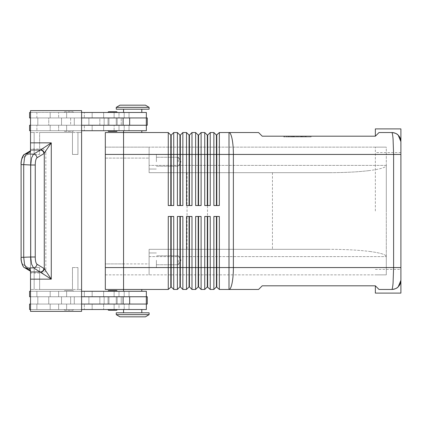 <?xml version="1.0" encoding="UTF-8"?>
<svg xmlns="http://www.w3.org/2000/svg" width="422" height="422" viewBox="0 0 422 422"><rect width="100%" height="100%" fill="white"/><g stroke="black" fill="none" stroke-linecap="round" stroke-linejoin="round"><path stroke-width="0.32" stroke-dasharray="2.11 1.58" d="M117.174 291.286A0.728 0.728 0 0 0 116.446 290.552L108.781 290.552A0.728 0.728 0 0 0 108.048 291.286L117.174 291.286L108.048 291.286M116.446 310.26L108.781 310.26L116.446 310.26A0.728 0.728 0 0 0 117.174 309.526L108.048 309.526L117.174 309.526M73.381 291.286A0.728 0.728 0 0 0 72.653 290.552L64.988 290.552A0.728 0.728 0 0 0 64.26 291.286L73.381 291.286A0.728 0.728 0 0 0 72.653 290.552L64.988 290.552A0.728 0.728 0 0 0 64.26 291.286L73.381 291.286M72.653 310.26A0.728 0.728 0 0 0 73.381 309.526L64.26 309.526A0.728 0.728 0 0 0 64.988 310.26L72.653 310.26A0.728 0.728 0 0 0 73.381 309.526L64.26 309.526A0.728 0.728 0 0 0 64.988 310.26L72.653 310.26M146.365 304.056L36.888 304.056L146.365 304.056L146.365 309.526L29.593 309.526L146.365 309.526L118.999 309.526L118.999 304.056L146.365 304.056L30.505 304.056L74.293 304.056L74.293 296.756L37.801 296.756L37.801 304.056L37.801 296.756L135.188 296.756L30.505 296.756L37.801 296.756L37.801 304.056L37.801 296.756L30.505 296.756L146.365 296.756L29.593 296.756L84.331 296.756L30.505 296.756L30.505 304.056L37.347 304.056L36.888 304.056L36.888 309.526L129.032 309.526L118.999 309.526L118.999 304.056L124.189 304.056L124.189 309.526L124.189 304.056L114.13 304.056L114.13 309.526L114.13 304.056L103.654 304.056L103.654 309.526L103.654 304.056L92.154 304.056L92.154 309.526L92.154 304.056L36.888 304.056L36.888 309.526L84.331 309.526L84.331 304.056L84.331 309.526L29.593 309.526L29.593 304.056L51.547 304.056L29.593 304.056L30.505 304.056L30.505 296.756L30.505 304.056L74.293 304.056L74.293 296.756L74.293 304.056L81.594 304.056L81.594 296.756L74.293 296.756L74.293 304.056L135.188 304.056L30.505 304.056L30.505 296.756M146.365 296.756L146.365 291.286L29.593 291.286L146.365 291.286L29.593 291.286L29.593 296.756L147.278 296.756L37.347 296.756L61.522 296.756L61.522 304.056L61.522 296.756L147.278 296.756L147.278 304.056L30.505 304.056M141.803 309.526L141.803 312.813L123.562 312.813L123.562 309.526L141.803 309.526L123.562 309.526M117.174 130.714A0.728 0.728 0 0 1 116.446 131.448L108.781 131.448A0.728 0.728 0 0 1 108.048 130.714L117.174 130.714L108.048 130.714M116.446 111.74L108.781 111.74L116.446 111.74A0.728 0.728 0 0 1 117.174 112.474L108.048 112.474L117.174 112.474M73.381 130.714A0.728 0.728 0 0 1 72.653 131.448L64.988 131.448A0.728 0.728 0 0 1 64.26 130.714L73.381 130.714A0.728 0.728 0 0 1 72.653 131.448L64.988 131.448A0.728 0.728 0 0 1 64.26 130.714L73.381 130.714M72.653 111.74A0.728 0.728 0 0 1 73.381 112.474L64.26 112.474A0.728 0.728 0 0 1 64.988 111.74L72.653 111.74A0.728 0.728 0 0 1 73.381 112.474L64.26 112.474A0.728 0.728 0 0 1 64.988 111.74L72.653 111.74M146.365 117.944L118.999 117.944L118.999 112.474L118.999 117.944L129.032 117.944L129.032 112.474L129.032 117.944L36.888 117.944L36.888 112.474L50.181 112.474L50.181 117.944L50.181 112.474L58.642 112.474L58.642 117.944L58.642 112.474L84.331 112.474L84.331 117.944L84.331 112.474L66.618 112.474L66.618 117.944L66.618 112.474L29.593 112.474L29.593 117.944L51.547 117.944L48.752 117.944L48.752 125.244L48.752 117.944L88.889 117.944L36.888 117.944L146.365 117.944L30.505 117.944L37.801 117.944L37.801 125.244L74.293 125.244L74.293 117.944L37.801 117.944L74.293 117.944L74.293 125.244L37.801 125.244L37.801 117.944L37.801 125.244L30.505 125.244L146.365 125.244L29.593 125.244L146.365 125.244L30.505 125.244L37.801 125.244L37.801 117.944L30.505 117.944L30.505 125.244L30.505 117.944L37.347 117.944L29.593 117.944L84.331 117.944L36.888 117.944L36.888 112.474L146.365 112.474L29.593 112.474L146.365 112.474L146.365 117.944L30.505 117.944L30.505 125.244L88.889 125.244L29.593 125.244L29.593 130.714L146.365 130.714L36.888 130.714L36.888 125.244L36.888 130.714L84.331 130.714L29.593 130.714L66.618 130.714L66.618 125.244L66.618 130.714L84.331 130.714L84.331 125.244L84.331 130.714L58.642 130.714L58.642 125.244L58.642 130.714L50.181 130.714L50.181 125.244L50.181 130.714L36.888 130.714L92.154 130.714L92.154 125.244L92.154 130.714L103.654 130.714L103.654 125.244L103.654 130.714L114.13 130.714L114.13 125.244L114.13 130.714L129.032 130.714L124.189 130.714L124.189 125.244L124.189 130.714L118.999 130.714L118.999 125.244L118.999 130.714L146.365 130.714L146.365 125.244M141.803 112.474L132.682 112.474L141.803 112.474L141.803 109.187L123.562 109.187L123.562 112.474L141.803 112.474L123.562 112.474M123.562 109.187L141.803 109.187M393.009 289.376A9.12 9.12 0 0 1 391.78 289.46C392.275 289.36 392.708 287.224 393.067 283.046L393.605 267.564L393.605 154.436L393.067 138.954C392.708 134.776 392.275 132.64 391.78 132.54A9.12 9.12 0 0 1 393.009 132.624M391.78 289.46L379.003 289.46L391.78 289.46L379.003 289.46L375.353 285.81L262.231 285.81L258.58 289.46L219.35 289.46L219.35 267.564L228.998 267.564L228.998 154.436L219.35 154.436L219.35 205.525L213.875 205.525L213.875 132.54L216.433 135.098L216.433 205.525L213.875 205.525L216.797 205.525L216.797 135.098L219.35 132.54L219.35 154.436L210.23 154.436L210.23 205.525L204.754 205.525L204.754 132.54L207.307 135.098L207.307 205.525L204.754 205.525L207.671 205.525L207.671 135.098L210.23 132.54L210.23 154.436L201.104 154.436L201.104 205.525L195.629 205.525L195.629 132.54L198.187 135.098L198.187 205.525L195.629 205.525L198.551 205.525L198.551 135.098L201.104 132.54L201.104 154.436L191.984 154.436L191.984 205.525L186.508 205.525L186.508 132.54L189.061 135.098L189.061 205.525L186.508 205.525L189.425 205.525L189.425 135.098L191.984 132.54L191.984 154.436L182.858 154.436L182.858 205.525L177.388 205.525L177.388 132.54L179.941 135.098L179.941 205.525L177.388 205.525L180.305 205.525L180.305 135.098L182.858 132.54L182.858 154.436L173.737 154.436L173.737 205.525L168.262 205.525L168.262 132.54L170.815 135.098L170.815 205.525L168.262 205.525L171.179 205.525L171.179 135.098L173.737 132.54L173.737 154.436L123.562 154.436L123.562 289.46L123.562 132.54L141.803 132.54L141.803 130.714L123.562 130.714L141.803 130.714L123.562 130.714L123.562 132.54L141.803 132.54L123.562 132.54L123.562 289.46L141.803 289.46L141.803 291.286L123.562 291.286L141.803 291.286M400.9 154.436L400.9 269.389L400.9 152.611L400.9 154.436L228.998 154.436L228.998 132.54L258.58 132.54L262.231 136.19L375.353 136.19L379.003 132.54L391.78 132.54L379.003 132.54L375.353 136.19L379.003 132.54L391.78 132.54M173.737 132.54L177.388 132.54M182.858 132.54L186.508 132.54M191.984 132.54L195.629 132.54M201.104 132.54L204.754 132.54M219.35 132.54L228.998 132.54A21.897 4.384 90 0 1 232.095 138.954A21.897 4.384 90 0 1 233.382 154.436L233.382 267.564L400.9 267.564M210.23 132.54L213.875 132.54M123.562 291.286L132.682 291.286L123.562 291.286L123.562 289.46L168.262 289.46L168.262 216.475L173.737 216.475L171.179 216.475L171.179 286.902L173.737 289.46L177.388 289.46L177.388 216.475L182.858 216.475L182.858 289.46L186.508 289.46L186.508 216.475L191.984 216.475L191.984 289.46L195.629 289.46L195.629 216.475L201.104 216.475L201.104 289.46L204.754 289.46L204.754 216.475L210.23 216.475L210.23 289.46L213.875 289.46L213.875 216.475L219.35 216.475L219.35 267.564L216.797 267.564L216.797 286.902L219.35 289.46M168.262 289.46L170.815 286.902L170.815 216.475L173.737 216.475L173.737 289.46M177.388 289.46L179.941 286.902L179.941 216.475L182.858 216.475L180.305 216.475L180.305 286.902L182.858 289.46M186.508 289.46L189.061 286.902L189.061 216.475L191.984 216.475L189.425 216.475L189.425 286.902L191.984 289.46M195.629 289.46L198.187 286.902L198.187 216.475L201.104 216.475L198.551 216.475L198.551 286.902L201.104 289.46M204.754 289.46L207.307 286.902L207.307 216.475L210.23 216.475L207.671 216.475L207.671 286.902L210.23 289.46M213.875 289.46L216.433 286.902L216.433 216.475L213.875 216.475L216.797 216.475L216.797 267.564L105.315 267.569L105.315 132.54L168.262 132.54M149.103 107.362L116.261 107.362L149.103 107.362L145.453 105.173L119.911 105.173L116.261 107.362L116.261 109.187L149.103 109.187L116.261 109.187L149.103 109.187L149.103 107.362L116.261 107.362M119.911 105.173L145.453 105.173L119.911 105.173M123.562 130.714L141.803 130.714M149.103 314.638L145.453 316.827L119.911 316.827L116.261 314.638L116.261 312.813L149.103 312.813L149.103 314.638L116.261 314.638M149.103 312.813L116.261 312.813L149.103 312.813M141.803 289.46L105.315 289.46L105.315 267.569M329.376 172.682C344.99 172.651 358.41 171.939 369.63 170.546C358.41 171.939 344.99 172.651 329.376 172.682L149.103 172.682L149.103 170.546L149.103 172.682L329.376 172.682L149.103 172.682L149.103 147.141L386.304 147.141L375.353 147.141L386.304 147.141L386.304 211L386.304 147.141L149.103 147.141L149.103 172.682L329.376 172.682M149.103 251.454L149.103 249.318L329.376 249.318C344.99 249.349 358.41 250.061 369.63 251.454C358.41 250.061 344.99 249.349 329.376 249.318L149.103 249.318L149.103 256.613L149.103 251.454M178.295 161.737L178.295 157.248L178.295 161.737M156.404 161.737L156.404 154.436L156.404 161.737M149.103 161.737L149.103 154.436L149.103 161.737M178.295 260.263L178.295 264.752L178.295 260.263M156.404 260.263L156.404 267.564L156.404 260.263M149.103 260.263L149.103 267.564L149.103 260.263M123.562 312.813L141.803 312.813M64.988 290.552L72.653 290.552L64.988 290.552M30.505 150.76L30.505 150.807A3.65 3.45 -120.9 0 0 29.318 153.629L22.978 157.427A3.65 3.45 -120.9 0 1 23.938 154.821A3.65 3.45 -120.9 0 0 22.978 157.427C21.907 158.361 21.332 160.761 21.253 164.633C21.332 160.761 21.907 158.361 22.978 157.427L30.505 152.917L30.505 150.76L24.597 154.299A3.65 3.45 -120.9 0 1 24.603 154.294L24.386 154.436A3.65 3.45 -120.9 0 0 23.938 154.821A3.65 3.45 -120.9 0 1 26.475 153.835L33.475 154.204L42.216 148.961L30.505 148.961L30.505 151.419L30.505 150.76L30.505 151.419L26.475 153.835L24.56 157.564L23.711 164.633L23.711 257.367L21.1 257.367L21.1 164.633L21.253 257.367L21.1 164.633L30.711 165.002L31.555 157.933L33.475 154.204A3.65 3.45 -120.9 0 1 36.972 157.796C35.902 158.73 35.327 161.13 35.248 165.002L30.711 165.002L30.711 256.998L31.555 264.067L33.475 267.796L26.475 268.165A3.65 3.45 -59.1 0 1 23.938 267.179A3.65 3.45 -59.1 0 0 24.386 267.564M35.248 165.002L35.248 256.998C35.327 260.87 35.902 263.27 36.972 264.204L45.829 269.516A3.861 3.65 30.9 0 1 42.216 273.039L30.505 273.039L30.505 311.352L81.594 311.352L30.505 311.352L30.505 132.54L34.156 132.54L30.505 132.54L30.505 311.352L81.594 311.352L81.594 110.648L30.505 110.648L30.505 148.961M42.216 148.961A3.861 3.65 -30.9 0 1 45.829 152.484L36.972 157.796M35.248 256.998L23.711 257.367L24.56 264.436L26.475 268.165L30.505 270.581L30.505 271.24L30.505 269.083L22.978 264.573A3.65 3.45 -59.1 0 0 23.938 267.179A3.65 3.45 -59.1 0 1 22.978 264.573L29.318 268.371A3.65 3.45 -59.1 0 0 30.505 271.193L30.505 152.057L29.318 153.629M30.505 273.039L30.505 271.193M375.353 211L375.353 147.141L375.353 211M123.562 263.914L123.562 147.141L123.562 274.859L123.562 263.908L149.103 263.914L149.103 249.318L329.376 249.318L149.103 249.318L149.103 274.859L149.103 256.613L149.103 274.859L149.103 263.914L105.315 263.908L105.315 158.092L105.315 274.859L105.315 263.908L123.562 263.908M141.803 132.54L123.562 132.54L123.562 154.431L105.315 154.431M105.315 147.141L105.315 158.092L105.315 147.141L149.103 147.141L149.103 170.546L149.103 147.141L105.315 147.141M105.315 274.859L386.304 274.859L375.353 274.859L386.304 274.859L386.304 211L386.304 274.859L386.304 256.613L386.304 274.859L105.315 274.859M207.492 172.682L207.492 249.318M375.353 136.19L375.353 128.895M400.9 128.895L400.9 141.665A9.12 9.12 0 0 0 399.898 137.509M379.003 289.46L375.353 285.81L379.003 289.46M398.226 286.786A9.12 9.12 0 0 0 400.9 280.335L400.9 293.105M375.353 293.105L375.353 285.81M386.304 165.387L386.304 256.613L386.304 165.387C386.051 167.386 380.491 169.106 369.63 170.546C380.491 169.106 386.051 167.386 386.304 165.387L149.103 165.387L386.304 165.387M30.505 150.807L30.505 152.057M45.829 269.516L45.829 152.484M30.505 152.917L30.505 269.083M72.468 267.564L72.468 289.46L39.626 289.46L39.626 267.564L39.626 289.46L39.626 267.564L34.156 267.564L39.626 267.564L39.626 289.46L34.156 289.46L34.156 267.564L34.156 289.46L30.505 289.46L72.468 289.46L39.626 289.46L72.468 289.46L72.468 267.564L72.468 289.46L77.943 289.46L72.468 289.46L72.468 267.564L77.943 267.564L77.943 289.46L77.943 267.564L72.468 267.564M81.594 289.46L77.943 289.46L77.943 267.564L77.943 289.46L81.594 289.46L77.943 289.46L81.594 289.46L81.594 311.352L81.594 132.54L81.594 289.46M81.594 132.54L77.943 132.54L77.943 154.436L72.468 154.436L72.468 132.54L39.626 132.54L39.626 154.436L34.156 154.436L34.156 132.54L72.468 132.54L72.468 154.436L72.468 132.54L77.943 132.54L77.943 154.436L77.943 132.54L81.594 132.54L39.626 132.54L39.626 154.436L39.626 132.54L39.626 154.436L34.156 154.436L34.156 132.54L30.505 132.54L30.505 110.648L81.594 110.648L81.594 132.54L77.943 132.54L77.943 154.436L72.468 154.436L72.468 132.54L34.156 132.54L34.156 154.436L34.156 132.54L30.505 132.54L30.505 110.648L81.594 110.648L81.594 132.54M129.66 117.944L37.347 117.944L61.522 117.944L61.522 125.244L70.643 125.244L61.522 125.244L61.522 117.944L61.522 125.244L61.522 117.944L70.643 117.944L70.643 125.244L99.84 125.244L70.643 125.244L70.643 117.944L99.84 117.944L99.84 125.244L104.129 125.244L99.84 125.244L99.84 117.944L104.129 117.944L104.129 125.244L121.241 125.244L104.129 125.244L104.129 117.944L121.241 117.944L121.241 125.244L147.278 125.244L121.241 125.244L121.241 117.944L147.278 117.944L147.278 125.244L74.293 125.244L81.594 125.244L81.594 117.944L129.66 117.944L129.66 125.244M81.594 117.944L74.293 117.944L74.293 125.244L74.293 117.944L81.594 117.944L81.594 125.244M34.156 267.564L34.156 289.46L34.156 267.564M64.26 309.526L73.381 309.526L64.26 309.526M81.594 309.526L30.505 309.526M36.888 291.286L36.888 296.756L36.888 291.286M30.505 291.286L81.594 291.286M108.781 131.448L110.575 131.448M66.396 112.474L73.381 112.474L66.396 112.474M81.594 112.474L30.505 112.474M30.505 130.714L81.594 130.714M369.63 251.454C380.491 252.894 386.051 254.614 386.304 256.613C386.051 254.614 380.491 252.894 369.63 251.454M272.448 172.682L272.448 249.318M187.057 172.682L187.057 249.318M119.911 316.827L145.453 316.827L119.911 316.827M219.35 216.475L216.797 216.475L219.35 216.475M216.433 286.902L216.797 286.902M216.433 216.475L216.797 216.475M207.307 286.902L207.671 286.902M207.307 216.475L207.671 216.475M198.187 286.902L198.551 286.902M198.187 216.475L198.551 216.475M189.061 286.902L189.425 286.902M189.061 216.475L189.425 216.475M179.941 286.902L180.305 286.902M179.941 216.475L180.305 216.475M170.815 286.902L171.179 286.902M170.815 216.475L171.179 216.475M219.35 205.525L216.797 205.525L219.35 205.525M210.23 205.525L207.671 205.525L210.23 205.525M201.104 205.525L198.551 205.525L201.104 205.525M191.984 205.525L189.425 205.525L191.984 205.525M182.858 205.525L180.305 205.525L182.858 205.525M216.433 135.098L216.797 135.098M216.433 205.525L216.797 205.525M207.307 135.098L207.671 135.098M207.307 205.525L207.671 205.525M198.187 135.098L198.551 135.098M198.187 205.525L198.551 205.525M189.061 135.098L189.425 135.098M189.061 205.525L189.425 205.525M179.941 135.098L180.305 135.098M179.941 205.525L180.305 205.525M173.737 205.525L171.179 205.525L173.737 205.525M170.815 135.098L171.179 135.098M170.815 205.525L171.179 205.525M293.343 136.19L304.035 136.19L296.534 136.19L296.534 136.923L304.035 136.923L290.853 136.923L296.534 136.923L296.534 136.19L293.343 136.19L293.343 136.923M298.359 136.19L298.359 136.923L298.359 136.19M301.545 136.19L301.545 136.923M301.055 136.19L292.921 136.19L301.055 136.19L301.055 136.923L293.833 136.923L301.055 136.923L301.055 136.19M298.813 136.19L293.833 136.19L293.833 136.923L306.14 136.923L292.921 136.923L293.833 136.923L293.833 136.19L305.227 136.19L288.748 136.19L302.479 136.19L302.479 136.923L298.813 136.923L302.479 136.923L302.479 136.19L298.813 136.19L298.813 136.923M310.07 136.19L297.447 136.19L310.07 136.19L310.07 136.923L297.447 136.923L310.07 136.923M283.763 136.19L311.125 136.19L297.447 136.19L297.447 136.923L311.125 136.923L283.763 136.923L297.447 136.923L297.447 136.19L297.447 136.923L297.447 136.19L283.763 136.19L283.763 136.923M311.125 136.19L311.125 136.923M284.818 136.19L284.818 136.923M292.293 136.19L303.123 136.19L292.293 136.19L292.293 136.923L304.035 136.923L292.293 136.923M303.123 136.19L304.035 136.19L303.123 136.19L303.123 136.923M305.776 136.19L301.867 136.19L305.776 136.19L305.776 136.923L305.776 136.19M289.661 136.923L288.748 136.923L289.661 136.923L289.661 136.19L289.661 136.923M301.867 136.19L301.867 136.923M293.833 136.19L292.921 136.19L293.833 136.19L293.833 136.923L293.833 136.19M30.505 117.944L30.505 125.244M146.075 304.056L135.188 304.056L146.075 304.056M68.823 304.056L88.889 304.056L68.823 304.056M81.594 304.056L81.594 296.756M61.522 304.056L61.522 296.756L61.522 304.056M112.611 296.756L117.174 296.756L112.611 296.756M112.611 304.056L117.174 304.056L112.611 304.056M112.611 125.244L117.174 125.244L112.611 125.244M112.611 117.944L117.174 117.944L112.611 117.944M58.642 304.056L58.642 309.526L58.642 304.056M66.618 291.286L66.618 296.756L66.618 291.286M124.189 291.286L124.189 296.756L124.189 291.286M124.189 117.944L124.189 112.474L124.189 117.944M228.998 289.46A21.897 4.384 90 0 0 232.095 283.046A21.897 4.384 90 0 0 233.382 267.564L228.998 267.564L228.998 289.46M58.642 291.286L58.642 296.756L58.642 291.286M66.618 304.056L66.618 309.526L66.618 304.056M42.216 273.039L33.475 267.796A3.65 3.45 -59.1 0 0 36.972 264.204M105.315 158.092L149.103 158.086L105.315 158.092M22.978 264.573C21.907 263.639 21.332 261.239 21.253 257.367C21.332 261.239 21.907 263.639 22.978 264.573M29.318 268.371L30.505 269.943M121.241 304.056L121.241 296.756L121.241 304.056M104.129 304.056L104.129 296.756L104.129 304.056M99.84 304.056L99.84 296.756L99.84 304.056M70.643 304.056L70.643 296.756L70.643 304.056M50.181 304.056L50.181 309.526L50.181 304.056M50.181 291.286L50.181 296.756L50.181 291.286M92.154 291.286L92.154 296.756L92.154 291.286M103.654 291.286L103.654 296.756L103.654 291.286M114.13 291.286L114.13 296.756L114.13 291.286M92.154 117.944L92.154 112.474L92.154 117.944M103.654 117.944L103.654 112.474L103.654 117.944M114.13 117.944L114.13 112.474L114.13 117.944M149.103 256.613L386.304 256.613L149.103 256.613M294.661 136.19L294.661 136.923M293.079 136.19L293.079 136.923M290.974 136.19L290.974 136.923L290.974 136.19M291.766 136.19L291.766 136.923L291.766 136.19M300.227 136.19L300.227 136.923M301.809 136.19L301.809 136.923M303.914 136.19L303.914 136.923M288.347 136.19L288.347 136.923M286.765 136.19L286.765 136.923M305.227 136.19L305.227 136.923L305.227 136.19M146.318 117.944L146.318 125.244M123.118 117.944L123.118 125.244M146.318 304.056L146.318 296.756M129.66 304.056L129.66 296.756M123.118 304.056L123.118 296.756M48.752 304.056L48.752 296.756L48.752 304.056M84.331 291.286L84.331 296.756L84.331 291.286M118.999 291.286L118.999 296.756L118.999 291.286M88.889 117.944L88.889 125.244L88.889 117.944M178.295 157.248L156.404 157.248L178.295 157.248L180.996 161.737L178.295 166.221L180.996 161.737L178.295 157.248M156.404 154.436L149.103 154.436L156.404 154.436M178.295 255.779L156.404 255.779L178.295 255.779L180.996 260.263L178.295 264.752L180.996 260.263L178.295 255.779M156.404 252.968L149.103 252.968L156.404 252.968M88.889 304.056L88.889 296.756L88.889 304.056M21.105 257.367C20.551 260.87 23.036 267.77 24.608 267.701L30.505 271.24M400.9 152.611L375.353 152.611M375.353 269.389L400.9 269.389M21.659 159.221L21.105 164.633M129.032 309.526L129.032 304.056L129.032 309.526M129.032 296.756L129.032 291.286L129.032 296.756M129.032 125.244L129.032 130.714L129.032 125.244M149.103 169.032L156.404 169.032L149.103 169.032M156.404 166.221L178.295 166.221L156.404 166.221M149.103 267.564L156.404 267.564L149.103 267.564M156.404 264.752L178.295 264.752L156.404 264.752M294.783 136.19L294.783 136.923M290.853 136.19L290.853 136.923M300.105 136.19L300.105 136.923M304.035 136.19L304.035 136.923L304.035 136.19M301.967 136.19L301.967 136.923M292.921 136.19L292.921 136.923L292.921 136.19M286.643 136.19L286.643 136.923M306.14 136.19L306.14 136.923L306.14 136.19M288.748 136.19L288.748 136.923M108.048 296.756L108.048 304.056L108.048 296.756M116.261 304.056L116.261 296.756L116.261 304.056M108.96 304.056L108.96 296.756L108.96 304.056M117.174 304.056L117.174 296.756L117.174 304.056M117.174 125.244L117.174 117.944L117.174 125.244M108.96 117.944L108.96 125.244L108.96 117.944M116.261 125.244L116.261 117.944L116.261 125.244M108.048 117.944L108.048 125.244L108.048 117.944"/><path stroke-width="0.63" d="M117.174 291.286A0.728 0.728 0 0 0 116.446 290.552L108.781 290.552A0.728 0.728 0 0 0 108.048 291.286M116.446 310.26L108.781 310.26A0.728 0.728 0 0 1 108.048 309.526A0.728 0.728 0 0 0 108.781 310.26L116.446 310.26A0.728 0.728 0 0 0 117.174 309.526M108.781 131.448L116.446 131.448L108.781 131.448A0.728 0.728 0 0 1 108.048 130.714M116.446 111.74L108.781 111.74A0.728 0.728 0 0 0 108.048 112.474A0.728 0.728 0 0 1 108.781 111.74L116.446 111.74A0.728 0.728 0 0 1 117.174 112.474M216.433 216.475L216.433 286.902L219.35 289.46L258.58 289.46L262.231 285.81L375.353 285.81L379.003 289.46L391.78 289.46C395.108 289.065 397.26 288.173 398.226 286.786C397.26 288.173 395.108 289.065 391.78 289.46A9.12 9.12 0 0 0 398.226 286.786A9.12 9.12 0 0 1 393.009 289.376M393.009 132.624A9.12 9.12 0 0 1 398.226 135.214A9.12 9.12 0 0 0 391.78 132.54C392.275 132.64 392.708 134.776 393.067 138.954L393.605 154.436L400.9 154.436L400.9 141.665L398.226 135.214C397.26 133.827 395.108 132.935 391.78 132.54L379.003 132.54L375.353 136.19L262.231 136.19L258.58 132.54L219.35 132.54L219.35 154.436L393.605 154.436L393.605 267.564L393.067 283.046C392.708 287.224 392.275 289.36 391.78 289.46M170.815 205.525L170.815 135.098L171.179 135.098L171.179 205.525M170.815 135.098L168.262 132.54L168.262 205.525L173.737 205.525L173.737 132.54L177.388 132.54L177.388 205.525L182.858 205.525L182.858 132.54L186.508 132.54L186.508 205.525L191.984 205.525L191.984 132.54L195.629 132.54L195.629 205.525L201.104 205.525L201.104 132.54L204.754 132.54L204.754 205.525L210.23 205.525L210.23 132.54L213.875 132.54L213.875 205.525L219.35 205.525L219.35 154.436L216.797 154.436L216.797 205.525M179.941 205.525L179.941 135.098L180.305 135.098L180.305 205.525M177.388 132.54L179.941 135.098M189.061 205.525L189.061 135.098L189.425 135.098L189.425 205.525M186.508 132.54L189.061 135.098M198.187 205.525L198.187 135.098L198.551 135.098L198.551 205.525M195.629 132.54L198.187 135.098M207.307 205.525L207.307 135.098L207.671 135.098L207.671 205.525M204.754 132.54L207.307 135.098M216.797 135.098L216.797 154.436L216.433 154.436L216.433 135.098L219.35 132.54M213.875 132.54L216.433 135.098M123.562 291.286L123.562 289.46L168.262 289.46L171.179 286.902L171.179 216.475M171.179 286.902L173.737 289.46L173.737 216.475L168.262 216.475L168.262 289.46M170.815 216.475L170.815 286.902M207.307 216.475L207.307 286.902L210.23 289.46L210.23 216.475L204.754 216.475L204.754 289.46L201.104 289.46L201.104 216.475L195.629 216.475L195.629 289.46L191.984 289.46L191.984 216.475L186.508 216.475L186.508 289.46L182.858 289.46L182.858 216.475L177.388 216.475L177.388 289.46L173.737 289.46M210.23 289.46L213.875 289.46L213.875 267.564L207.671 267.564L207.671 216.475M219.35 289.46L219.35 216.475L213.875 216.475L213.875 267.564L216.797 267.564L216.797 216.475M179.941 216.475L179.941 286.902L180.305 286.902L180.305 216.475M180.305 286.902L182.858 289.46M189.061 216.475L189.061 286.902L189.425 286.902L189.425 216.475M189.425 286.902L191.984 289.46M198.187 216.475L198.187 286.902L198.551 286.902L198.551 216.475M198.551 286.902L201.104 289.46M207.671 286.902L207.671 267.564L123.562 267.564L123.562 130.714M216.797 286.902L216.797 267.564L228.998 267.564L228.998 132.54A21.897 4.384 90 0 1 232.095 138.954A21.897 4.384 90 0 1 233.382 154.436L233.382 267.564A21.897 4.384 90 0 1 232.095 283.046A21.897 4.384 90 0 1 228.998 289.46L228.998 267.564L400.9 267.564L400.9 154.436M149.103 107.362L145.453 105.173L119.911 105.173L116.261 107.362L116.261 109.187L149.103 109.187L149.103 107.362L116.261 107.362M141.803 132.54L141.803 130.714M149.103 314.638L145.453 316.827L119.911 316.827L116.261 314.638L149.103 314.638L149.103 312.813L116.261 312.813L116.261 314.638M141.803 289.46L141.803 291.286M141.803 112.474L141.803 109.187M123.562 109.187L123.562 112.474M146.365 117.944L146.365 112.474L81.594 112.474M117.174 130.714A0.728 0.728 0 0 1 116.446 131.448L110.575 131.448M141.803 309.526L141.803 312.813M123.562 312.813L123.562 309.526M81.594 291.286L146.365 291.286L146.365 296.756M35.248 165.002C35.327 161.13 35.902 158.73 36.972 157.796L43.925 153.629A3.65 3.45 -120.9 0 0 40.428 150.032L33.475 154.204L31.555 157.933L30.711 165.002L23.711 164.633L24.56 157.564L26.475 153.835L30.505 151.419L30.505 110.648L81.594 110.648L81.594 311.352L30.505 311.352L30.505 270.581L26.475 268.165L24.56 264.436L23.711 257.367L23.711 164.633L21.1 164.633L21.1 257.367L30.711 256.998L31.555 264.067L33.475 267.796L51.278 279.153L44.284 268.656L36.972 264.204C35.902 263.27 35.327 260.87 35.248 256.998L35.248 165.002L30.711 165.002L30.711 256.998L35.248 256.998M43.925 153.629L51.278 142.847L40.428 150.032L30.505 150.032M30.505 271.968L40.428 271.968A3.65 3.45 -59.1 0 0 43.925 268.371M391.78 132.54C395.108 132.935 397.26 133.827 398.226 135.214L400.9 141.665L400.9 128.895L375.353 128.895L375.353 136.19M168.262 132.54L105.315 132.54L105.315 289.46L123.562 289.46L123.562 267.569L105.315 267.569M375.353 285.81L375.353 293.105L400.9 293.105L400.9 141.665A9.12 9.12 0 0 0 398.226 135.214A9.12 9.12 0 0 1 399.898 137.509M105.315 154.431L216.433 154.436L216.433 205.525M398.226 286.786A9.12 9.12 0 0 0 400.9 280.335L398.226 286.786L400.9 280.335L400.9 267.564M40.781 272.153A3.65 3.365 -45 0 0 44.284 268.656L44.284 153.344A3.65 3.365 -135 0 0 40.781 149.847M81.594 304.056L147.278 304.056L147.278 296.756L81.594 296.756M81.594 117.944L147.278 117.944L147.278 125.244L81.594 125.244M116.446 290.552L108.781 290.552L116.446 290.552M30.505 296.756L29.593 296.756L29.593 291.286L30.505 291.286M30.505 304.056L29.593 304.056L29.593 309.526L30.505 309.526M146.365 304.056L146.365 309.526L81.594 309.526M30.505 117.944L29.593 117.944L29.593 112.474L30.505 112.474M30.505 130.714L29.593 130.714L29.593 125.244L30.505 125.244M81.594 130.714L146.365 130.714L146.365 125.244M216.433 286.902L213.875 289.46M207.307 286.902L204.754 289.46M198.187 286.902L195.629 289.46M189.061 286.902L186.508 289.46M179.941 286.902L177.388 289.46M207.671 135.098L210.23 132.54M198.551 135.098L201.104 132.54M189.425 135.098L191.984 132.54M180.305 135.098L182.858 132.54M171.179 135.098L173.737 132.54M30.505 279.153L51.278 279.153L51.278 142.847L30.505 142.847M24.386 267.564A3.65 3.45 -59.1 0 0 26.475 268.165L33.475 267.796A3.65 3.45 -59.1 0 0 36.972 264.204M36.972 157.796A3.65 3.45 -120.9 0 0 33.475 154.204L26.475 153.835A3.65 3.45 -120.9 0 0 24.603 154.294A3.65 3.45 -120.9 0 0 24.597 154.299A3.65 3.45 -120.9 0 0 24.386 154.436L22.319 157.126L21.659 159.221M123.118 304.056L123.118 296.756M129.66 304.056L129.66 296.756M146.318 304.056L146.318 296.756M123.118 117.944L123.118 125.244M129.66 117.944L129.66 125.244M146.318 117.944L146.318 125.244M30.505 271.24L24.597 267.701C23.036 267.77 20.551 260.87 21.105 257.367M21.105 164.633C20.551 161.13 23.036 154.23 24.608 154.299L30.505 150.76"/></g></svg>
